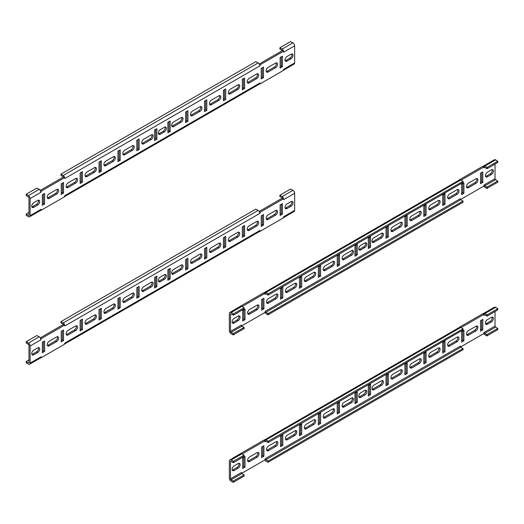 <?xml version="1.0" encoding="UTF-8"?>
<svg xmlns="http://www.w3.org/2000/svg" width="524" height="524" viewBox="0 0 524 524"><rect width="100%" height="100%" fill="white"/><g stroke="black" fill="none" stroke-linecap="round" stroke-linejoin="round"><path stroke-width="0.79" d="M354.977 402.353L356.117 401.698L356.117 392.476M368.274 394.677L369.413 394.015L369.413 384.799M342.251 406.585A2.823 1.631 120 0 0 342.971 406.323L350.379 402.046A2.823 1.631 120 0 0 352.239 397.834M323.347 417.497A2.823 1.631 120 0 0 324.068 417.235L331.482 412.958A2.823 1.631 120 0 0 333.343 408.746M304.451 428.409A2.823 1.631 120 0 0 305.171 428.147L312.579 423.87A2.823 1.631 120 0 0 314.439 419.659M285.547 439.322A2.823 1.631 120 0 0 286.268 439.06L293.682 434.782A2.823 1.631 120 0 0 295.543 430.571M266.651 450.234A2.823 1.631 120 0 0 267.371 449.972L274.779 445.688A2.823 1.631 120 0 0 276.639 441.483M247.747 461.14A2.823 1.631 120 0 0 248.468 460.884L255.882 456.601A2.823 1.631 120 0 0 257.743 452.395M372.151 389.319A2.823 1.631 120 0 0 372.872 389.057L380.28 384.78A2.823 1.631 120 0 0 382.14 380.568M391.048 378.407A2.823 1.631 120 0 0 391.769 378.151L399.183 373.867A2.823 1.631 120 0 0 401.043 369.656M409.951 367.494A2.823 1.631 120 0 0 410.672 367.239L418.08 362.955A2.823 1.631 120 0 0 419.94 358.75M428.848 356.582A2.823 1.631 120 0 0 429.569 356.327L436.983 352.043A2.823 1.631 120 0 0 438.843 347.838M447.751 345.676A2.823 1.631 120 0 0 448.472 345.414L455.88 341.137A2.823 1.631 120 0 0 457.74 336.925M466.648 334.764A2.823 1.631 120 0 0 467.369 334.502L474.783 330.225A2.823 1.631 120 0 0 476.644 326.013M337.227 412.604L338.366 411.943L338.366 402.727M318.323 423.516L319.463 422.855L319.463 413.639M299.427 434.422L300.566 433.767L300.566 424.551M280.523 445.334L281.663 444.68L281.663 435.464M261.627 456.247L262.766 455.592L262.766 446.376M242.723 467.159L243.863 466.504L243.863 457.288M386.024 384.426L387.164 383.771L387.164 374.555M404.928 373.514L406.067 372.859L406.067 363.643M423.824 362.601L424.964 361.946L424.964 352.731M442.728 351.689L443.867 351.034L443.867 341.818M461.624 340.777L462.764 340.122L462.764 330.906M480.528 329.871L481.667 329.21L481.667 319.994M232.263 470.08A2.823 1.631 120 0 0 232.983 469.818L236.979 467.519A2.823 1.631 120 0 0 238.839 463.308M358.907 396.963A2.823 1.631 120 0 0 359.628 396.707L363.623 394.402A2.823 1.631 120 0 0 365.483 390.19M485.551 323.845A2.823 1.631 120 0 0 486.272 323.59L490.268 321.284A2.823 1.631 120 0 0 492.128 317.072M233.219 481.052L244.046 474.954L241.905 473.558L231.071 479.814L233.219 481.052L233.219 482.368L231.071 481.13A2.417 1.395 60 0 1 229.361 478.17L229.361 461.055A2.417 1.395 60 0 1 229.866 459.948A2.417 1.395 60 0 1 231.071 460.065L241.905 453.81A2.417 1.395 -120 0 0 240.745 453.666L240.464 453.823M240.542 453.607L263.847 440.153L264.987 440.815L242.193 453.974M459.463 327.218L482.761 313.765L483.907 314.42L461.107 327.585M354.977 393.138L354.977 403.67L357.257 402.353L357.257 391.821L354.977 393.138M356.117 401.698L357.257 402.353M370.553 394.677L370.553 384.144L368.274 385.461L368.274 395.993L370.553 394.677L369.413 394.015M342.971 406.323L344.111 406.984L351.519 402.701L350.379 402.046M344.111 406.984A2.823 1.631 -60 0 1 342.703 407.122A2.823 1.631 -60 0 1 342.264 404.862A2.823 1.631 -60 0 1 344.111 402.373L351.519 398.096A2.823 1.631 -60 0 1 352.934 397.952A2.823 1.631 -60 0 1 353.366 400.218A2.823 1.631 -60 0 1 351.519 402.701M324.068 417.235L325.208 417.89L332.622 413.613L331.482 412.958M325.208 417.89A2.823 1.631 -60 0 1 323.799 418.034A2.823 1.631 -60 0 1 323.367 415.774A2.823 1.631 -60 0 1 325.208 413.285L332.622 409.008A2.823 1.631 -60 0 1 334.03 408.864A2.823 1.631 -60 0 1 334.463 411.13A2.823 1.631 -60 0 1 332.622 413.613M305.171 428.147L306.311 428.802L313.719 424.525L312.579 423.87M306.311 428.802A2.823 1.631 -60 0 1 304.903 428.946A2.823 1.631 -60 0 1 304.47 426.687A2.823 1.631 -60 0 1 306.311 424.198L313.719 419.921A2.823 1.631 -60 0 1 315.134 419.776A2.823 1.631 -60 0 1 315.566 422.036A2.823 1.631 -60 0 1 313.719 424.525M286.268 439.06L287.407 439.715L294.822 435.437L293.682 434.782M287.407 439.715A2.823 1.631 -60 0 1 285.999 439.859A2.823 1.631 -60 0 1 285.567 437.592A2.823 1.631 -60 0 1 287.407 435.11L294.822 430.833A2.823 1.631 -60 0 1 296.23 430.689A2.823 1.631 -60 0 1 296.663 432.948A2.823 1.631 -60 0 1 294.822 435.437M267.371 449.972L268.511 450.627L275.919 446.35L274.779 445.688M268.511 450.627A2.823 1.631 -60 0 1 267.102 450.771A2.823 1.631 -60 0 1 266.67 448.505A2.823 1.631 -60 0 1 268.511 446.022L275.919 441.739A2.823 1.631 -60 0 1 277.334 441.601A2.823 1.631 -60 0 1 277.766 443.861A2.823 1.631 -60 0 1 275.919 446.35M248.468 460.884L249.607 461.539L257.022 457.262L255.882 456.601M249.607 461.539A2.823 1.631 -60 0 1 248.199 461.683A2.823 1.631 -60 0 1 247.767 459.417A2.823 1.631 -60 0 1 249.607 456.935L257.022 452.651A2.823 1.631 -60 0 1 258.43 452.513A2.823 1.631 -60 0 1 258.863 454.773A2.823 1.631 -60 0 1 257.022 457.262M381.42 385.441A2.823 1.631 -60 0 0 383.267 382.952A2.823 1.631 -60 0 0 382.834 380.693A2.823 1.631 -60 0 0 381.42 380.83L374.012 385.107A2.823 1.631 -60 0 0 372.164 387.596A2.823 1.631 -60 0 0 372.603 389.856A2.823 1.631 -60 0 0 374.012 389.718L381.42 385.441L380.28 384.78M400.323 374.529A2.823 1.631 -60 0 0 402.163 372.04A2.823 1.631 -60 0 0 401.731 369.78A2.823 1.631 -60 0 0 400.323 369.918L392.908 374.202A2.823 1.631 -60 0 0 391.068 376.684A2.823 1.631 -60 0 0 391.5 378.944A2.823 1.631 -60 0 0 392.908 378.806L400.323 374.529L399.183 373.867M419.22 363.617A2.823 1.631 -60 0 0 421.067 361.128A2.823 1.631 -60 0 0 420.634 358.868A2.823 1.631 -60 0 0 419.22 359.006L411.812 363.289A2.823 1.631 -60 0 0 409.964 365.772A2.823 1.631 -60 0 0 410.397 368.031A2.823 1.631 -60 0 0 411.812 367.894L419.22 363.617L418.08 362.955M438.123 352.704A2.823 1.631 -60 0 0 439.964 350.215A2.823 1.631 -60 0 0 439.531 347.956A2.823 1.631 -60 0 0 438.123 348.093L430.708 352.377A2.823 1.631 -60 0 0 428.868 354.859A2.823 1.631 -60 0 0 429.3 357.126A2.823 1.631 -60 0 0 430.708 356.982L438.123 352.704L436.983 352.043M457.02 341.792A2.823 1.631 -60 0 0 458.867 339.303A2.823 1.631 -60 0 0 458.435 337.043A2.823 1.631 -60 0 0 457.02 337.187L449.612 341.465A2.823 1.631 -60 0 0 447.765 343.947A2.823 1.631 -60 0 0 448.197 346.213A2.823 1.631 -60 0 0 449.612 346.069L457.02 341.792L455.88 341.137M475.923 330.88A2.823 1.631 -60 0 0 477.764 328.391A2.823 1.631 -60 0 0 477.331 326.131A2.823 1.631 -60 0 0 475.923 326.275L468.508 330.552A2.823 1.631 -60 0 0 466.668 333.035A2.823 1.631 -60 0 0 467.1 335.301A2.823 1.631 -60 0 0 468.508 335.157L475.923 330.88L474.783 330.225M339.506 412.604L339.506 402.072L337.227 403.388L337.227 413.921L339.506 412.604L338.366 411.943M320.609 423.516L320.609 412.984L318.323 414.301L318.323 424.833L320.609 423.516L319.463 422.855M301.706 434.422L301.706 423.89L299.427 425.206L299.427 435.739L301.706 434.422L300.566 433.767M282.809 445.334L282.809 434.802L280.523 436.119L280.523 446.651L282.809 445.334L281.663 444.68M263.906 456.247L263.906 445.714L261.627 447.031L261.627 457.563L263.906 456.247L262.766 455.592M245.009 467.159L245.009 456.627L242.723 457.943L242.723 468.476L245.009 467.159L243.863 466.504M388.304 373.894L386.024 375.21L386.024 385.743L388.304 384.426L388.304 373.894M387.164 383.771L388.304 384.426M407.207 362.981L404.928 364.298L404.928 374.83L407.207 373.514L407.207 362.981M406.067 372.859L407.207 373.514M426.104 352.069L423.824 353.386L423.824 363.918L426.104 362.601L426.104 352.069M424.964 361.946L426.104 362.601M445.007 341.157L442.728 342.473L442.728 353.006L445.007 351.689L445.007 341.157M443.867 351.034L445.007 351.689M463.904 330.244L461.624 331.561L461.624 342.093L463.904 340.777L463.904 330.244M462.764 340.122L463.904 340.777M482.807 319.332L480.528 320.649L480.528 331.188L482.807 329.871L482.807 319.332M481.667 329.21L482.807 329.871M232.983 469.818L234.13 470.48A2.823 1.631 -60 0 1 232.715 470.618A2.823 1.631 -60 0 1 232.283 468.358A2.823 1.631 -60 0 1 234.13 465.869L238.119 463.57A2.823 1.631 -60 0 1 239.527 463.426A2.823 1.631 -60 0 1 239.959 465.692A2.823 1.631 -60 0 1 238.119 468.174L236.979 467.519M234.13 470.48L238.119 468.174M359.628 396.707L360.774 397.362A2.823 1.631 -60 0 1 359.359 397.5A2.823 1.631 -60 0 1 358.927 395.24A2.823 1.631 -60 0 1 360.774 392.751L364.763 390.452A2.823 1.631 -60 0 1 366.171 390.308A2.823 1.631 -60 0 1 366.604 392.574A2.823 1.631 -60 0 1 364.763 395.057L363.623 394.402M360.774 397.362L364.763 395.057M486.272 323.59L487.418 324.245A2.823 1.631 -60 0 1 486.003 324.382A2.823 1.631 -60 0 1 485.571 322.122A2.823 1.631 -60 0 1 487.418 319.64L491.407 317.334A2.823 1.631 -60 0 1 492.815 317.19A2.823 1.631 -60 0 1 493.248 319.457A2.823 1.631 -60 0 1 491.407 321.939L490.268 321.284M487.418 324.245L491.407 321.939M483.6 313.457L494.387 307.221A2.417 1.395 -120 0 1 495.599 307.339L497.741 308.734L487.182 314.832L484.766 313.594L495.599 307.339M497.741 309.894L487.182 316.149L484.766 314.911A0.806 0.465 -120 0 0 484.379 314.865L483.907 314.42L484.379 314.865L484.058 315.324L483.907 314.42L484.379 314.865L483.613 313.45L482.761 313.765M264.666 439.852L459.666 327.271A2.417 1.395 -120 0 1 460.825 327.421L462.967 328.817L268.268 441.221L265.851 439.983L460.825 327.421M462.967 329.976L268.268 442.538L265.851 441.306A0.806 0.465 -120 0 0 265.465 441.254L264.692 439.839A2.417 1.395 60 0 1 265.851 439.983M264.692 439.839L263.847 440.153M229.866 459.948L240.49 453.64M244.046 456.365L233.488 462.62L231.071 461.382A0.806 0.465 -120 0 0 230.671 461.343A0.806 0.465 -120 0 0 230.501 461.709L230.501 478.825A0.806 0.465 60 0 0 231.071 479.814M241.905 453.81L244.046 455.205L233.488 461.303L231.071 460.065M460.825 347.17L265.851 459.738L268.268 460.976L462.967 348.565L460.825 347.17A0.806 0.465 60 0 1 460.439 346.77L460.393 346.095L265.137 458.828L264.987 459.902L241.669 473.369M267.993 460.976L267.993 462.292L265.851 461.055A2.417 1.395 60 0 1 264.79 460.02M495.029 311.623L495.029 326.105L484.058 332.439L483.907 333.513L460.589 346.973M486.914 334.581L497.741 328.483L495.599 327.087L484.766 333.343L486.914 334.581L486.914 335.897L484.766 334.659A2.417 1.395 60 0 1 483.711 333.624M495.599 327.087A0.806 0.465 60 0 1 495.029 326.105M483.613 313.45A2.417 1.395 60 0 1 484.766 313.594M265.137 441.712L265.465 441.254L264.987 440.815L265.137 441.712M241.59 473.172L241.479 472.491L241.518 473.165A0.806 0.465 60 0 0 241.905 473.558M264.987 440.815L265.465 441.254L264.987 440.815M233.219 482.368L244.046 476.113M264.987 459.902L265.465 459.338A0.806 0.465 60 0 0 265.851 459.738M267.993 462.292L462.967 349.724M460.544 346.999L460.255 346.181M483.907 333.513L484.379 332.95A0.806 0.465 60 0 0 484.766 333.343M486.914 335.897L497.741 329.642M484.196 315.238L484.766 314.911M265.282 441.634L265.851 441.306M265.282 458.749L265.465 459.338M484.196 332.354L484.379 332.95M354.977 254.893L356.117 254.238L356.117 245.022M368.274 247.217L369.413 246.555L369.413 237.339M342.251 259.125A2.823 1.631 120 0 0 342.971 258.863L350.379 254.585A2.823 1.631 120 0 0 352.239 250.374M323.347 270.037A2.823 1.631 120 0 0 324.068 269.775L331.482 265.498A2.823 1.631 120 0 0 333.343 261.286M304.451 280.949A2.823 1.631 120 0 0 305.171 280.687L312.579 276.41A2.823 1.631 120 0 0 314.439 272.198M285.547 291.861A2.823 1.631 120 0 0 286.268 291.599L293.682 287.322A2.823 1.631 120 0 0 295.543 283.111M266.651 302.774A2.823 1.631 120 0 0 267.371 302.512L274.779 298.235A2.823 1.631 120 0 0 276.639 294.023M247.747 313.686A2.823 1.631 120 0 0 248.468 313.424L255.882 309.147A2.823 1.631 120 0 0 257.743 304.935M372.151 241.859A2.823 1.631 120 0 0 372.872 241.603L380.28 237.32A2.823 1.631 120 0 0 382.14 233.114M391.048 230.953A2.823 1.631 120 0 0 391.769 230.691L399.183 226.407A2.823 1.631 120 0 0 401.043 222.202M409.951 220.041A2.823 1.631 120 0 0 410.672 219.779L418.08 215.502A2.823 1.631 120 0 0 419.94 211.29M428.848 209.128A2.823 1.631 120 0 0 429.569 208.866L436.983 204.589A2.823 1.631 120 0 0 438.843 200.378M447.751 198.216A2.823 1.631 120 0 0 448.472 197.954L455.88 193.677A2.823 1.631 120 0 0 457.74 189.465M466.648 187.304A2.823 1.631 120 0 0 467.369 187.042L474.783 182.765A2.823 1.631 120 0 0 476.644 178.553M337.227 265.144L338.366 264.482L338.366 255.267M318.323 276.056L319.463 275.395L319.463 266.179M299.427 286.969L300.566 286.307L300.566 277.091M280.523 297.881L281.663 297.219L281.663 288.004M261.627 308.793L262.766 308.132L262.766 298.916M242.723 319.699L243.863 319.044L243.863 309.828M386.024 236.966L387.164 236.311L387.164 227.095M404.928 226.054L406.067 225.399L406.067 216.183M423.824 215.148L424.964 214.486L424.964 205.27M442.728 204.236L443.867 203.574L443.867 194.358M461.624 193.323L462.764 192.662L462.764 183.446M480.528 182.411L481.667 181.749L481.667 172.534M232.263 322.62A2.823 1.631 120 0 0 232.983 322.365L236.979 320.059A2.823 1.631 120 0 0 238.839 315.848M358.907 249.503A2.823 1.631 120 0 0 359.628 249.247L363.623 246.942A2.823 1.631 120 0 0 365.483 242.73M485.551 176.392A2.823 1.631 120 0 0 486.272 176.129L490.268 173.824A2.823 1.631 120 0 0 492.128 169.612M233.219 333.591L244.046 327.493L241.905 326.098L231.071 332.354L233.219 333.591L233.219 334.908L231.071 333.67A2.417 1.395 60 0 1 229.361 330.709L229.361 313.594A2.417 1.395 60 0 1 229.866 312.487A2.417 1.395 60 0 1 231.071 312.605L241.905 306.35A2.417 1.395 -120 0 0 240.745 306.206L240.464 306.37M240.542 306.147L263.847 292.7L264.987 293.355L242.193 306.514M459.463 179.758L482.761 166.305L483.907 166.966L461.107 180.125M354.977 245.677L354.977 256.21L357.257 254.893L357.257 244.361L354.977 245.677M356.117 254.238L357.257 254.893M370.553 247.217L370.553 236.684L368.274 238.001L368.274 248.533L370.553 247.217L369.413 246.555M342.971 258.863L344.111 259.524L351.519 255.24L350.379 254.585M344.111 259.524A2.823 1.631 -60 0 1 342.703 259.662A2.823 1.631 -60 0 1 342.264 257.402A2.823 1.631 -60 0 1 344.111 254.913L351.519 250.636A2.823 1.631 -60 0 1 352.934 250.498A2.823 1.631 -60 0 1 353.366 252.758A2.823 1.631 -60 0 1 351.519 255.24M324.068 269.775L325.208 270.436L332.622 266.153L331.482 265.498M325.208 270.436A2.823 1.631 -60 0 1 323.799 270.574A2.823 1.631 -60 0 1 323.367 268.314A2.823 1.631 -60 0 1 325.208 265.825L332.622 261.548A2.823 1.631 -60 0 1 334.03 261.411A2.823 1.631 -60 0 1 334.463 263.67A2.823 1.631 -60 0 1 332.622 266.153M305.171 280.687L306.311 281.349L313.719 277.065L312.579 276.41M306.311 281.349A2.823 1.631 -60 0 1 304.903 281.486A2.823 1.631 -60 0 1 304.47 279.227A2.823 1.631 -60 0 1 306.311 276.738L313.719 272.46A2.823 1.631 -60 0 1 315.134 272.316A2.823 1.631 -60 0 1 315.566 274.583A2.823 1.631 -60 0 1 313.719 277.065M286.268 291.599L287.407 292.261L294.822 287.977L293.682 287.322M287.407 292.261A2.823 1.631 -60 0 1 285.999 292.399A2.823 1.631 -60 0 1 285.567 290.139A2.823 1.631 -60 0 1 287.407 287.65L294.822 283.373A2.823 1.631 -60 0 1 296.23 283.229A2.823 1.631 -60 0 1 296.663 285.495A2.823 1.631 -60 0 1 294.822 287.977M267.371 302.512L268.511 303.167L275.919 298.89L274.779 298.235M268.511 303.167A2.823 1.631 -60 0 1 267.102 303.311A2.823 1.631 -60 0 1 266.67 301.051A2.823 1.631 -60 0 1 268.511 298.562L275.919 294.285A2.823 1.631 -60 0 1 277.334 294.141A2.823 1.631 -60 0 1 277.766 296.407A2.823 1.631 -60 0 1 275.919 298.89M248.468 313.424L249.607 314.079L257.022 309.802L255.882 309.147M249.607 314.079A2.823 1.631 -60 0 1 248.199 314.223A2.823 1.631 -60 0 1 247.767 311.957A2.823 1.631 -60 0 1 249.607 309.474L257.022 305.197A2.823 1.631 -60 0 1 258.43 305.053A2.823 1.631 -60 0 1 258.863 307.313A2.823 1.631 -60 0 1 257.022 309.802M381.42 237.981A2.823 1.631 -60 0 0 383.267 235.492A2.823 1.631 -60 0 0 382.834 233.232A2.823 1.631 -60 0 0 381.42 233.37L374.012 237.654A2.823 1.631 -60 0 0 372.164 240.136A2.823 1.631 -60 0 0 372.603 242.402A2.823 1.631 -60 0 0 374.012 242.258L381.42 237.981L380.28 237.32M400.323 227.069A2.823 1.631 -60 0 0 402.163 224.58A2.823 1.631 -60 0 0 401.731 222.32A2.823 1.631 -60 0 0 400.323 222.458L392.908 226.741A2.823 1.631 -60 0 0 391.068 229.224A2.823 1.631 -60 0 0 391.5 231.49A2.823 1.631 -60 0 0 392.908 231.346L400.323 227.069L399.183 226.407M419.22 216.157A2.823 1.631 -60 0 0 421.067 213.668A2.823 1.631 -60 0 0 420.634 211.408A2.823 1.631 -60 0 0 419.22 211.552L411.812 215.829A2.823 1.631 -60 0 0 409.964 218.312A2.823 1.631 -60 0 0 410.397 220.578A2.823 1.631 -60 0 0 411.812 220.434L419.22 216.157L418.08 215.502M438.123 205.244A2.823 1.631 -60 0 0 439.964 202.762A2.823 1.631 -60 0 0 439.531 200.496A2.823 1.631 -60 0 0 438.123 200.64L430.708 204.917A2.823 1.631 -60 0 0 428.868 207.406A2.823 1.631 -60 0 0 429.3 209.666A2.823 1.631 -60 0 0 430.708 209.521L438.123 205.244L436.983 204.589M457.02 194.332A2.823 1.631 -60 0 0 458.867 191.85A2.823 1.631 -60 0 0 458.435 189.583A2.823 1.631 -60 0 0 457.02 189.727L449.612 194.004A2.823 1.631 -60 0 0 447.765 196.493A2.823 1.631 -60 0 0 448.197 198.753A2.823 1.631 -60 0 0 449.612 198.609L457.02 194.332L455.88 193.677M475.923 183.42A2.823 1.631 -60 0 0 477.764 180.937A2.823 1.631 -60 0 0 477.331 178.671A2.823 1.631 -60 0 0 475.923 178.815L468.508 183.092A2.823 1.631 -60 0 0 466.668 185.581A2.823 1.631 -60 0 0 467.1 187.841A2.823 1.631 -60 0 0 468.508 187.703L475.923 183.42L474.783 182.765M339.506 265.144L339.506 254.612L337.227 255.928L337.227 266.461L339.506 265.144L338.366 264.482M320.609 276.056L320.609 265.524L318.323 266.84L318.323 277.373L320.609 276.056L319.463 275.395M301.706 286.969L301.706 276.436L299.427 277.753L299.427 288.285L301.706 286.969L300.566 286.307M282.809 297.881L282.809 287.349L280.523 288.665L280.523 299.197L282.809 297.881L281.663 297.219M263.906 308.793L263.906 298.254L261.627 299.571L261.627 310.11L263.906 308.793L262.766 308.132M245.009 319.699L245.009 309.167L242.723 310.483L242.723 321.016L245.009 319.699L243.863 319.044M388.304 226.434L386.024 227.75L386.024 238.282L388.304 236.966L388.304 226.434M387.164 236.311L388.304 236.966M407.207 215.521L404.928 216.838L404.928 227.37L407.207 226.054L407.207 215.521M406.067 225.399L407.207 226.054M426.104 204.609L423.824 205.925L423.824 216.464L426.104 215.148L426.104 204.609M424.964 214.486L426.104 215.148M445.007 193.703L442.728 195.02L442.728 205.552L445.007 204.236L445.007 193.703M443.867 203.574L445.007 204.236M463.904 182.791L461.624 184.107L461.624 194.64L463.904 193.323L463.904 182.791M462.764 192.662L463.904 193.323M482.807 171.879L480.528 173.195L480.528 183.728L482.807 182.411L482.807 171.879M481.667 181.749L482.807 182.411M232.983 322.365L234.13 323.02A2.823 1.631 -60 0 1 232.715 323.164A2.823 1.631 -60 0 1 232.283 320.898A2.823 1.631 -60 0 1 234.13 318.415L238.119 316.11A2.823 1.631 -60 0 1 239.527 315.972A2.823 1.631 -60 0 1 239.959 318.232A2.823 1.631 -60 0 1 238.119 320.714L236.979 320.059M234.13 323.02L238.119 320.714M359.628 249.247L360.774 249.902A2.823 1.631 -60 0 1 359.359 250.046A2.823 1.631 -60 0 1 358.927 247.78A2.823 1.631 -60 0 1 360.774 245.298L364.763 242.992A2.823 1.631 -60 0 1 366.171 242.854A2.823 1.631 -60 0 1 366.604 245.114A2.823 1.631 -60 0 1 364.763 247.597L363.623 246.942M360.774 249.902L364.763 247.597M486.272 176.129L487.418 176.784A2.823 1.631 -60 0 1 486.003 176.929A2.823 1.631 -60 0 1 485.571 174.662A2.823 1.631 -60 0 1 487.418 172.18L491.407 169.874A2.823 1.631 -60 0 1 492.815 169.737A2.823 1.631 -60 0 1 493.248 171.996A2.823 1.631 -60 0 1 491.407 174.479L490.268 173.824M487.418 176.784L491.407 174.479M497.741 162.433L487.182 168.689L484.766 167.451A0.806 0.465 -120 0 0 484.379 167.405L483.907 166.966L484.379 167.405L484.058 167.863L483.907 166.966L484.379 167.405L483.613 165.99A2.417 1.395 60 0 1 484.766 166.134L495.599 159.886A2.417 1.395 -120 0 0 494.387 159.761L483.6 165.99M483.613 165.99L482.761 166.305M264.666 292.392L459.666 179.811A2.417 1.395 -120 0 1 460.825 179.961L462.967 181.356L268.268 293.767L265.851 292.53L460.825 179.961M462.967 182.516L268.268 295.084L265.851 293.846A0.806 0.465 -120 0 0 265.465 293.794L264.692 292.379A2.417 1.395 60 0 1 265.851 292.53M264.692 292.379L263.847 292.7M229.866 312.487L240.49 306.18M244.046 308.905L233.488 315.16L231.071 313.922A0.806 0.465 -120 0 0 230.671 313.883A0.806 0.465 -120 0 0 230.501 314.249L230.501 331.365A0.806 0.465 60 0 0 231.071 332.354M241.905 306.35L244.046 307.745L233.488 313.843L231.071 312.605M460.825 199.709L265.851 312.278L268.268 313.516L462.967 201.105L460.825 199.709A0.806 0.465 60 0 1 460.439 199.31L460.255 198.72L265.282 311.289L264.987 312.448L241.669 325.908M267.993 313.516L267.993 314.832L265.851 313.594A2.417 1.395 60 0 1 264.79 312.559M495.029 164.163L495.029 178.645L484.058 184.979L483.907 186.053L460.589 199.513M486.914 187.12L497.741 181.029L495.599 179.634L484.766 185.882L486.914 187.12L486.914 188.437L484.766 187.199A2.417 1.395 60 0 1 483.711 186.164M495.599 159.886L497.741 161.281L487.182 167.372L484.766 166.134M495.599 179.634A0.806 0.465 60 0 1 495.029 178.645M265.137 294.259L265.465 293.794L264.987 293.355L265.137 294.259M241.59 325.712L241.479 325.031L241.518 325.705A0.806 0.465 60 0 0 241.905 326.098M264.987 293.355L265.465 293.794L264.987 293.355M233.219 334.908L244.046 328.653M264.987 312.448L265.465 311.878A0.806 0.465 60 0 0 265.851 312.278M267.993 314.832L462.967 202.264M460.544 199.539L460.255 198.72M483.907 186.053L484.379 185.489A0.806 0.465 60 0 0 484.766 185.882M486.914 188.437L497.741 182.188M484.196 167.785L484.766 167.451M265.282 294.174L265.851 293.846M265.282 311.289L265.465 311.878M484.196 184.9L484.379 185.489M167.883 269.762L170.162 268.445L170.162 278.978L167.883 280.294L167.883 269.762M156.866 276.128L156.866 286.661L154.587 287.977L154.587 277.445L156.866 276.128M181.029 265.137A2.823 1.631 -60 0 1 182.444 264.993A2.823 1.631 -60 0 1 182.876 267.26A2.823 1.631 -60 0 1 181.029 269.742L173.621 274.026A2.823 1.631 -60 0 1 172.206 274.163A2.823 1.631 -60 0 1 171.774 271.904A2.823 1.631 -60 0 1 173.621 269.415L181.029 265.137M199.932 254.225A2.823 1.631 -60 0 1 201.34 254.081A2.823 1.631 -60 0 1 201.773 256.347A2.823 1.631 -60 0 1 199.932 258.83L192.518 263.113A2.823 1.631 -60 0 1 191.109 263.251A2.823 1.631 -60 0 1 190.677 260.991A2.823 1.631 -60 0 1 192.518 258.502L199.932 254.225M218.829 243.313A2.823 1.631 -60 0 1 220.244 243.175A2.823 1.631 -60 0 1 220.676 245.435A2.823 1.631 -60 0 1 218.829 247.918L211.421 252.201A2.823 1.631 -60 0 1 210.006 252.339A2.823 1.631 -60 0 1 209.574 250.079A2.823 1.631 -60 0 1 211.421 247.59L218.829 243.313M237.732 232.401A2.823 1.631 -60 0 1 239.141 232.263A2.823 1.631 -60 0 1 239.573 234.523A2.823 1.631 -60 0 1 237.732 237.012L230.318 241.289A2.823 1.631 -60 0 1 228.909 241.426A2.823 1.631 -60 0 1 228.477 239.167A2.823 1.631 -60 0 1 230.318 236.678L237.732 232.401M256.629 221.488A2.823 1.631 -60 0 1 258.044 221.351A2.823 1.631 -60 0 1 258.476 223.61A2.823 1.631 -60 0 1 256.629 226.099L249.221 230.377A2.823 1.631 -60 0 1 247.806 230.514A2.823 1.631 -60 0 1 247.374 228.254A2.823 1.631 -60 0 1 249.221 225.765L256.629 221.488M275.532 210.576A2.823 1.631 -60 0 1 276.941 210.438A2.823 1.631 -60 0 1 277.373 212.698A2.823 1.631 -60 0 1 275.532 215.187L268.118 219.464A2.823 1.631 -60 0 1 266.709 219.602A2.823 1.631 -60 0 1 266.277 217.342A2.823 1.631 -60 0 1 268.118 214.853L275.532 210.576M143.72 291.285A2.823 1.631 -60 0 1 142.305 291.423A2.823 1.631 -60 0 1 141.873 289.163A2.823 1.631 -60 0 1 143.72 286.68L151.128 282.397A2.823 1.631 -60 0 1 152.543 282.259A2.823 1.631 -60 0 1 152.975 284.519A2.823 1.631 -60 0 1 151.128 287.008L143.72 291.285L142.58 290.63A2.823 1.631 120 0 1 141.86 290.886M124.817 302.197A2.823 1.631 -60 0 1 123.409 302.335A2.823 1.631 -60 0 1 122.976 300.075A2.823 1.631 -60 0 1 124.817 297.593L132.231 293.309A2.823 1.631 -60 0 1 133.64 293.171A2.823 1.631 -60 0 1 134.072 295.431A2.823 1.631 -60 0 1 132.231 297.92L124.817 302.197L123.677 301.542A2.823 1.631 120 0 1 122.957 301.798M105.92 313.11A2.823 1.631 -60 0 1 104.505 313.247A2.823 1.631 -60 0 1 104.073 310.987A2.823 1.631 -60 0 1 105.92 308.498L113.328 304.221A2.823 1.631 -60 0 1 114.743 304.084A2.823 1.631 -60 0 1 115.175 306.344A2.823 1.631 -60 0 1 113.328 308.833L105.92 313.11L104.78 312.448A2.823 1.631 120 0 1 104.06 312.71M87.017 324.022A2.823 1.631 -60 0 1 85.608 324.159A2.823 1.631 -60 0 1 85.176 321.9A2.823 1.631 -60 0 1 87.017 319.411L94.431 315.134A2.823 1.631 -60 0 1 95.84 314.996A2.823 1.631 -60 0 1 96.272 317.256A2.823 1.631 -60 0 1 94.431 319.745L87.017 324.022L85.877 323.36A2.823 1.631 120 0 1 85.157 323.622M68.12 334.934A2.823 1.631 -60 0 1 66.705 335.072A2.823 1.631 -60 0 1 66.273 332.812A2.823 1.631 -60 0 1 68.12 330.323L75.528 326.046A2.823 1.631 -60 0 1 76.943 325.908A2.823 1.631 -60 0 1 77.375 328.168A2.823 1.631 -60 0 1 75.528 330.657L68.12 334.934L66.98 334.273A2.823 1.631 120 0 1 66.26 334.535M49.217 345.847A2.823 1.631 -60 0 1 47.808 345.984A2.823 1.631 -60 0 1 47.376 343.724A2.823 1.631 -60 0 1 49.217 341.235L56.631 336.958A2.823 1.631 -60 0 1 58.04 336.821A2.823 1.631 -60 0 1 58.472 339.08A2.823 1.631 -60 0 1 56.631 341.563L49.217 345.847L48.077 345.185A2.823 1.631 120 0 1 47.356 345.447M187.913 258.201L187.913 268.733L185.634 270.05L185.634 259.518L187.913 258.201M206.816 247.289L206.816 257.821L204.537 259.138L204.537 248.605L206.816 247.289M225.713 236.376L225.713 246.909L223.434 248.225L223.434 237.693L225.713 236.376M244.616 225.464L244.616 235.997L242.337 237.313L242.337 226.781L244.616 225.464M263.513 214.552L263.513 225.084L261.234 226.401L261.234 215.868L263.513 214.552M282.416 203.639L282.416 214.172L280.137 215.488L280.137 204.956L282.416 203.639M136.836 298.221L136.836 287.689L139.115 286.373L139.115 296.905L136.836 298.221M117.933 309.134L117.933 298.601L120.212 297.285L120.212 307.817L117.933 309.134M99.036 320.046L99.036 309.514L101.315 308.197L101.315 318.73L99.036 320.046M80.133 330.958L80.133 320.426L82.412 319.109L82.412 329.642L80.133 330.958M61.236 341.871L61.236 331.338L63.515 330.022L63.515 340.554L61.236 341.871M42.333 352.783L42.333 342.251L44.612 340.934L44.612 351.466L42.333 352.783M287.021 203.941L291.017 201.635A2.823 1.631 -60 0 1 292.425 201.498A2.823 1.631 -60 0 1 292.857 203.757A2.823 1.631 -60 0 1 291.017 206.246L287.021 208.552A2.823 1.631 -60 0 1 285.613 208.69A2.823 1.631 -60 0 1 285.18 206.43A2.823 1.631 -60 0 1 287.021 203.941M160.377 277.058L164.372 274.753A2.823 1.631 -60 0 1 165.78 274.615A2.823 1.631 -60 0 1 166.213 276.875A2.823 1.631 -60 0 1 164.372 279.364L160.377 281.67A2.823 1.631 -60 0 1 158.969 281.807A2.823 1.631 -60 0 1 158.536 279.547A2.823 1.631 -60 0 1 160.377 277.058M33.733 350.176L37.728 347.871A2.823 1.631 -60 0 1 39.136 347.733A2.823 1.631 -60 0 1 39.569 349.993A2.823 1.631 -60 0 1 37.728 352.482L33.733 354.787A2.823 1.631 -60 0 1 32.324 354.925A2.823 1.631 -60 0 1 31.892 352.665A2.823 1.631 -60 0 1 33.733 350.176M41.239 338.602L40.944 339.762L40.387 337.987L41.239 338.602L64.596 325.116L64.884 325.935L64.334 324.166L64.596 325.116L63.456 324.461L40.289 337.836M40.387 337.987A2.417 1.395 -120 0 0 39.235 336.801L28.401 343.05A2.417 1.395 60 0 1 30.11 346.017L30.11 363.132A2.417 1.395 60 0 1 29.613 364.239A2.417 1.395 60 0 1 28.401 364.115L26.259 362.883L26.259 361.567L28.401 362.798A0.806 0.465 -120 0 0 28.8 362.844A0.806 0.465 -120 0 0 28.971 362.47L28.971 345.355A0.806 0.465 60 0 0 28.401 344.366L26.259 342.971M30.11 363.132L41.082 356.792L41.239 357.696L64.596 344.209L64.884 343.05L64.334 344.189M64.884 343.05L260.002 230.403L260.153 231.3L283.51 217.82L283.805 216.661L283.255 217.794M283.582 217.611L294.134 211.513A2.417 1.395 -120 0 0 294.639 210.406L294.639 193.291A2.417 1.395 -120 0 0 292.929 190.33L282.095 196.585A2.417 1.395 60 0 1 283.255 197.771L283.51 198.727L260.153 212.213L260.002 213.288L259.308 211.598A2.417 1.395 -120 0 0 258.149 210.406L63.175 322.974A2.417 1.395 60 0 1 64.334 324.166L64.596 325.116M294.639 193.291L283.661 199.624L283.51 198.727L282.371 198.065L259.21 211.441M169.023 269.107L169.023 278.323L170.162 278.978M169.023 278.323L167.883 278.978M156.866 286.661L155.726 285.999L154.587 286.661M155.726 276.783L155.726 285.999M181.029 269.742L179.889 269.087L172.481 273.364L173.621 274.026M179.889 269.087A2.823 1.631 120 0 0 181.749 264.875M171.761 273.626A2.823 1.631 120 0 0 172.481 273.364M199.932 258.83L198.793 258.175L191.378 262.452L192.518 263.113M198.793 258.175A2.823 1.631 120 0 0 200.653 253.963M190.657 262.714A2.823 1.631 120 0 0 191.378 262.452M218.829 247.918L217.689 247.263L210.281 251.54L211.421 252.201M217.689 247.263A2.823 1.631 120 0 0 219.549 243.051M209.561 251.802A2.823 1.631 120 0 0 210.281 251.54M237.732 237.012L236.593 236.35L229.178 240.627L230.318 241.289M236.593 236.35A2.823 1.631 120 0 0 238.453 232.139M228.457 240.889A2.823 1.631 120 0 0 229.178 240.627M256.629 226.099L255.489 225.438L248.081 229.715L249.221 230.377M255.489 225.438A2.823 1.631 120 0 0 257.349 221.226M247.361 229.977A2.823 1.631 120 0 0 248.081 229.715M275.532 215.187L274.393 214.526L266.978 218.803L268.118 219.464M274.393 214.526A2.823 1.631 120 0 0 276.253 210.314M266.257 219.065A2.823 1.631 120 0 0 266.978 218.803M151.128 287.008L149.988 286.346L142.58 290.63M149.988 286.346A2.823 1.631 120 0 0 151.849 282.141M132.231 297.92L131.092 297.259L123.677 301.542M131.092 297.259A2.823 1.631 120 0 0 132.952 293.047M113.328 308.833L112.188 308.171L104.78 312.448M112.188 308.171A2.823 1.631 120 0 0 114.049 303.959M94.431 319.745L93.292 319.083L85.877 323.36M93.292 319.083A2.823 1.631 120 0 0 95.152 314.872M75.528 330.657L74.388 329.996L66.98 334.273M74.388 329.996A2.823 1.631 120 0 0 76.249 325.784M56.631 341.563L55.492 340.908L48.077 345.185M55.492 340.908A2.823 1.631 120 0 0 57.352 336.696M187.913 268.733L186.773 268.072L185.634 268.733M186.773 258.856L186.773 268.072M206.816 257.821L205.677 257.16L204.537 257.821M205.677 247.944L205.677 257.16M225.713 246.909L224.573 246.247L223.434 246.909M224.573 237.031L224.573 246.247M244.616 235.997L243.477 235.335L242.337 235.997M243.477 226.119L243.477 235.335M263.513 225.084L262.373 224.429L261.234 225.084M262.373 215.207L262.373 224.429M282.416 214.172L281.277 213.517L280.137 214.172M281.277 204.301L281.277 213.517M139.115 296.905L137.976 296.25L136.836 296.905M137.976 287.034L137.976 296.25M120.212 307.817L119.072 307.162L117.933 307.817M119.072 297.946L119.072 307.162M101.315 318.73L100.176 318.075L99.036 318.73M100.176 308.852L100.176 318.075M82.412 329.642L81.272 328.98L80.133 329.642M81.272 319.764L81.272 328.98M63.515 340.554L62.376 339.893L61.236 340.554M62.376 330.677L62.376 339.893M44.612 351.466L43.472 350.805L42.333 351.466M43.472 341.589L43.472 350.805M291.017 206.246L289.87 205.585A2.823 1.631 120 0 0 291.737 201.38M285.161 208.152A2.823 1.631 120 0 0 285.881 207.89L287.021 208.552M289.87 205.585L285.881 207.89M164.372 279.364L163.226 278.702A2.823 1.631 120 0 0 165.093 274.497M158.517 281.27A2.823 1.631 120 0 0 159.237 281.008L160.377 281.67M163.226 278.702L159.237 281.008M37.728 352.482L36.582 351.82A2.823 1.631 120 0 0 38.449 347.609M31.872 354.388A2.823 1.631 120 0 0 32.593 354.126L33.733 354.787M36.582 351.82L32.593 354.126M259.308 211.598L260.153 212.213M283.805 199.546L283.51 198.727M282.095 196.585L279.954 195.19L290.512 189.092L292.929 190.33M259.858 230.488L259.308 231.621L260.153 231.3M64.662 343.999L259.308 231.621M40.944 356.877L40.387 358.01L41.239 357.696M29.613 364.239L40.387 358.01M28.401 343.05L26.259 341.655L36.818 335.563L39.235 336.801M63.692 324.598L64.334 324.166M63.175 322.974L61.033 321.579L255.732 209.168L258.149 210.406M63.411 324.487A0.806 0.465 60 0 0 63.175 324.291L61.033 322.895M282.613 198.21L283.255 197.771M282.331 198.092A0.806 0.465 60 0 0 282.095 197.902L279.954 196.507M28.971 359.837L26.259 361.567M167.883 122.302L170.162 120.985L170.162 131.524L167.883 132.841L167.883 122.302M156.866 128.668L156.866 139.201L154.587 140.517L154.587 129.985L156.866 128.668M181.029 117.677A2.823 1.631 -60 0 1 182.444 117.54A2.823 1.631 -60 0 1 182.876 119.8A2.823 1.631 -60 0 1 181.029 122.282L173.621 126.566A2.823 1.631 -60 0 1 172.206 126.703A2.823 1.631 -60 0 1 171.774 124.443A2.823 1.631 -60 0 1 173.621 121.954L181.029 117.677M199.932 106.765A2.823 1.631 -60 0 1 201.34 106.627A2.823 1.631 -60 0 1 201.773 108.887A2.823 1.631 -60 0 1 199.932 111.376L192.518 115.653A2.823 1.631 -60 0 1 191.109 115.791A2.823 1.631 -60 0 1 190.677 113.531A2.823 1.631 -60 0 1 192.518 111.042L199.932 106.765M218.829 95.853A2.823 1.631 -60 0 1 220.244 95.715A2.823 1.631 -60 0 1 220.676 97.975A2.823 1.631 -60 0 1 218.829 100.464L211.421 104.741A2.823 1.631 -60 0 1 210.006 104.879A2.823 1.631 -60 0 1 209.574 102.619A2.823 1.631 -60 0 1 211.421 100.13L218.829 95.853M237.732 84.94A2.823 1.631 -60 0 1 239.141 84.803A2.823 1.631 -60 0 1 239.573 87.063A2.823 1.631 -60 0 1 237.732 89.552L230.318 93.829A2.823 1.631 -60 0 1 228.909 93.966A2.823 1.631 -60 0 1 228.477 91.707A2.823 1.631 -60 0 1 230.318 89.218L237.732 84.94M256.629 74.028A2.823 1.631 -60 0 1 258.044 73.891A2.823 1.631 -60 0 1 258.476 76.15A2.823 1.631 -60 0 1 256.629 78.639L249.221 82.916A2.823 1.631 -60 0 1 247.806 83.054A2.823 1.631 -60 0 1 247.374 80.794A2.823 1.631 -60 0 1 249.221 78.312L256.629 74.028M275.532 63.116A2.823 1.631 -60 0 1 276.941 62.978A2.823 1.631 -60 0 1 277.373 65.238A2.823 1.631 -60 0 1 275.532 67.727L268.118 72.004A2.823 1.631 -60 0 1 266.709 72.142A2.823 1.631 -60 0 1 266.277 69.882A2.823 1.631 -60 0 1 268.118 67.4L275.532 63.116M143.72 143.825A2.823 1.631 -60 0 1 142.305 143.969A2.823 1.631 -60 0 1 141.873 141.703A2.823 1.631 -60 0 1 143.72 139.22L151.128 134.943A2.823 1.631 -60 0 1 152.543 134.799A2.823 1.631 -60 0 1 152.975 137.059A2.823 1.631 -60 0 1 151.128 139.548L143.72 143.825L142.58 143.17A2.823 1.631 120 0 1 141.86 143.432M124.817 154.737A2.823 1.631 -60 0 1 123.409 154.881A2.823 1.631 -60 0 1 122.976 152.615A2.823 1.631 -60 0 1 124.817 150.133L132.231 145.849A2.823 1.631 -60 0 1 133.64 145.711A2.823 1.631 -60 0 1 134.072 147.971A2.823 1.631 -60 0 1 132.231 150.46L124.817 154.737L123.677 154.082A2.823 1.631 120 0 1 122.957 154.344M105.92 165.65A2.823 1.631 -60 0 1 104.505 165.787A2.823 1.631 -60 0 1 104.073 163.527A2.823 1.631 -60 0 1 105.92 161.045L113.328 156.761A2.823 1.631 -60 0 1 114.743 156.624A2.823 1.631 -60 0 1 115.175 158.883A2.823 1.631 -60 0 1 113.328 161.372L105.92 165.65L104.78 164.995A2.823 1.631 120 0 1 104.06 165.25M87.017 176.562A2.823 1.631 -60 0 1 85.608 176.699A2.823 1.631 -60 0 1 85.176 174.44A2.823 1.631 -60 0 1 87.017 171.957L94.431 167.673A2.823 1.631 -60 0 1 95.84 167.536A2.823 1.631 -60 0 1 96.272 169.796A2.823 1.631 -60 0 1 94.431 172.285L87.017 176.562L85.877 175.907A2.823 1.631 120 0 1 85.157 176.162M68.12 187.474A2.823 1.631 -60 0 1 66.705 187.612A2.823 1.631 -60 0 1 66.273 185.352A2.823 1.631 -60 0 1 68.12 182.863L75.528 178.586A2.823 1.631 -60 0 1 76.943 178.448A2.823 1.631 -60 0 1 77.375 180.708A2.823 1.631 -60 0 1 75.528 183.197L68.12 187.474L66.98 186.813A2.823 1.631 120 0 1 66.26 187.075M49.217 198.386A2.823 1.631 -60 0 1 47.808 198.524A2.823 1.631 -60 0 1 47.376 196.264A2.823 1.631 -60 0 1 49.217 193.775L56.631 189.498A2.823 1.631 -60 0 1 58.04 189.361A2.823 1.631 -60 0 1 58.472 191.62A2.823 1.631 -60 0 1 56.631 194.109L49.217 198.386L48.077 197.725A2.823 1.631 120 0 1 47.356 197.987M187.913 110.741L187.913 121.273L185.634 122.59L185.634 112.057L187.913 110.741M206.816 99.829L206.816 110.361L204.537 111.678L204.537 101.145L206.816 99.829M225.713 88.916L225.713 99.449L223.434 100.765L223.434 90.233L225.713 88.916M244.616 78.004L244.616 88.536L242.337 89.853L242.337 79.32L244.616 78.004M263.513 67.092L263.513 77.624L261.234 78.941L261.234 68.408L263.513 67.092M282.416 56.179L282.416 66.712L280.137 68.028L280.137 57.496L282.416 56.179M136.836 150.761L136.836 140.229L139.115 138.912L139.115 149.445L136.836 150.761M117.933 161.674L117.933 151.141L120.212 149.825L120.212 160.357L117.933 161.674M99.036 172.586L99.036 162.054L101.315 160.737L101.315 171.269L99.036 172.586M80.133 183.498L80.133 172.966L82.412 171.649L82.412 182.182L80.133 183.498M61.236 194.411L61.236 183.878L63.515 182.562L63.515 193.094L61.236 194.411M42.333 205.323L42.333 194.79L44.612 193.474L44.612 204.006L42.333 205.323M287.021 56.481L291.017 54.182A2.823 1.631 -60 0 1 292.425 54.038A2.823 1.631 -60 0 1 292.857 56.297A2.823 1.631 -60 0 1 291.017 58.786L287.021 61.092A2.823 1.631 -60 0 1 285.613 61.229A2.823 1.631 -60 0 1 285.18 58.97A2.823 1.631 -60 0 1 287.021 56.481M160.377 129.598L164.372 127.293A2.823 1.631 -60 0 1 165.78 127.155A2.823 1.631 -60 0 1 166.213 129.415A2.823 1.631 -60 0 1 164.372 131.904L160.377 134.21A2.823 1.631 -60 0 1 158.969 134.347A2.823 1.631 -60 0 1 158.536 132.087A2.823 1.631 -60 0 1 160.377 129.598M33.733 202.716L37.728 200.41A2.823 1.631 -60 0 1 39.136 200.273A2.823 1.631 -60 0 1 39.569 202.533A2.823 1.631 -60 0 1 37.728 205.022L33.733 207.327A2.823 1.631 -60 0 1 32.324 207.465A2.823 1.631 -60 0 1 31.892 205.205A2.823 1.631 -60 0 1 33.733 202.716M41.239 191.142L40.944 192.301L40.387 190.526L41.239 191.142L64.596 177.662L64.884 178.481L64.334 176.706L64.596 177.662L63.456 177.001L40.289 190.376M40.387 190.526A2.417 1.395 -120 0 0 39.235 189.341L28.401 195.596A2.417 1.395 60 0 1 30.11 198.557L30.11 215.672A2.417 1.395 60 0 1 29.613 216.779A2.417 1.395 60 0 1 28.401 216.661L26.259 215.423L26.259 214.106L28.401 215.344A0.806 0.465 -120 0 0 28.8 215.384A0.806 0.465 -120 0 0 28.971 215.01L28.971 197.895A0.806 0.465 60 0 0 28.401 196.913L26.259 195.518M30.11 215.672L41.082 209.338L41.239 210.235L64.596 196.749L64.884 195.596L64.334 196.729M64.884 195.596L260.002 82.943L260.153 83.847L283.51 70.36L283.805 69.201L283.255 70.334M283.582 70.15L294.134 64.052A2.417 1.395 -120 0 0 294.639 62.945L294.639 45.83A2.417 1.395 -120 0 0 292.929 42.87L282.095 49.125A2.417 1.395 60 0 1 283.255 50.311L283.51 51.267L260.153 64.753L259.858 65.913L259.308 64.138A2.417 1.395 -120 0 0 258.149 62.945L63.175 175.514A2.417 1.395 60 0 1 64.334 176.706L64.596 177.662M294.639 45.83L283.661 52.171L283.51 51.267L282.371 50.612L259.21 63.98M169.023 121.647L169.023 130.862L170.162 131.524M169.023 130.862L167.883 131.524M156.866 139.201L155.726 138.539L154.587 139.201M155.726 129.323L155.726 138.539M181.029 122.282L179.889 121.627L172.481 125.904L173.621 126.566M179.889 121.627A2.823 1.631 120 0 0 181.749 117.415M171.761 126.166A2.823 1.631 120 0 0 172.481 125.904M199.932 111.376L198.793 110.715L191.378 114.992L192.518 115.653M198.793 110.715A2.823 1.631 120 0 0 200.653 106.503M190.657 115.254A2.823 1.631 120 0 0 191.378 114.992M218.829 100.464L217.689 99.802L210.281 104.08L211.421 104.741M217.689 99.802A2.823 1.631 120 0 0 219.549 95.591M209.561 104.342A2.823 1.631 120 0 0 210.281 104.08M237.732 89.552L236.593 88.89L229.178 93.167L230.318 93.829M236.593 88.89A2.823 1.631 120 0 0 238.453 84.678M228.457 93.429A2.823 1.631 120 0 0 229.178 93.167M256.629 78.639L255.489 77.978L248.081 82.261L249.221 82.916M255.489 77.978A2.823 1.631 120 0 0 257.349 73.766M247.361 82.517A2.823 1.631 120 0 0 248.081 82.261M275.532 67.727L274.393 67.065L266.978 71.349L268.118 72.004M274.393 67.065A2.823 1.631 120 0 0 276.253 62.86M266.257 71.605A2.823 1.631 120 0 0 266.978 71.349M151.128 139.548L149.988 138.893L142.58 143.17M149.988 138.893A2.823 1.631 120 0 0 151.849 134.681M132.231 150.46L131.092 149.798L123.677 154.082M131.092 149.798A2.823 1.631 120 0 0 132.952 145.593M113.328 161.372L112.188 160.711L104.78 164.995M112.188 160.711A2.823 1.631 120 0 0 114.049 156.506M94.431 172.285L93.292 171.623L85.877 175.907M93.292 171.623A2.823 1.631 120 0 0 95.152 167.418M75.528 183.197L74.388 182.535L66.98 186.813M74.388 182.535A2.823 1.631 120 0 0 76.249 178.324M56.631 194.109L55.492 193.448L48.077 197.725M55.492 193.448A2.823 1.631 120 0 0 57.352 189.236M187.913 121.273L186.773 120.612L185.634 121.273M186.773 111.396L186.773 120.612M206.816 110.361L205.677 109.699L204.537 110.361M205.677 100.484L205.677 109.699M225.713 99.449L224.573 98.794L223.434 99.449M224.573 89.578L224.573 98.794M244.616 88.536L243.477 87.881L242.337 88.536M243.477 78.665L243.477 87.881M263.513 77.624L262.373 76.969L261.234 77.624M262.373 67.753L262.373 76.969M282.416 66.712L281.277 66.057L280.137 66.712M281.277 56.841L281.277 66.057M139.115 149.445L137.976 148.79L136.836 149.445M137.976 139.574L137.976 148.79M120.212 160.357L119.072 159.702L117.933 160.357M119.072 150.486L119.072 159.702M101.315 171.269L100.176 170.614L99.036 171.269M100.176 161.399L100.176 170.614M82.412 182.182L81.272 181.527L80.133 182.182M81.272 172.311L81.272 181.527M63.515 193.094L62.376 192.439L61.236 193.094M62.376 183.223L62.376 192.439M44.612 204.006L43.472 203.351L42.333 204.006M43.472 194.129L43.472 203.351M291.017 58.786L289.87 58.131A2.823 1.631 120 0 0 291.737 53.92M285.161 60.692A2.823 1.631 120 0 0 285.881 60.43L287.021 61.092M289.87 58.131L285.881 60.43M164.372 131.904L163.226 131.249A2.823 1.631 120 0 0 165.093 127.037M158.517 133.81A2.823 1.631 120 0 0 159.237 133.548L160.377 134.21M163.226 131.249L159.237 133.548M37.728 205.022L36.582 204.36A2.823 1.631 120 0 0 38.449 200.155M31.872 206.928A2.823 1.631 120 0 0 32.593 206.666L33.733 207.327M36.582 204.36L32.593 206.666M259.308 64.138L260.153 64.753M283.805 52.086L283.51 51.267M282.095 49.125L279.954 47.73L290.512 41.632L292.929 42.87M259.858 83.028L259.308 84.161L260.153 83.847M64.662 196.539L259.308 84.161M40.944 209.417L40.387 210.55L41.239 210.235M29.613 216.779L40.387 210.55M28.401 195.596L26.259 194.194L36.818 188.103L39.235 189.341M63.692 177.138L64.334 176.706M63.175 175.514L61.033 174.119L255.732 61.708L258.149 62.945M63.411 177.027A0.806 0.465 60 0 0 63.175 176.83L61.033 175.435M282.613 50.749L283.255 50.311M282.331 50.632A0.806 0.465 60 0 0 282.095 50.442L279.954 49.046M28.971 212.377L26.259 214.106M372.872 389.057L374.012 389.718M391.769 378.151L392.908 378.806M410.672 367.239L411.812 367.894M429.569 356.327L430.708 356.982M448.472 345.414L449.612 346.069M467.369 334.502L468.508 335.157M233.219 461.303L233.219 462.62M230.501 461.709L231.071 461.382M241.335 472.569L230.501 478.825M267.993 441.221L267.993 442.538M486.914 314.832L486.914 316.149M268.268 442.538L268.268 441.221M462.967 328.817L462.967 330.133M233.488 462.62L233.488 461.303M244.046 455.205L244.046 456.522M233.488 482.368L233.488 481.052M244.046 474.954L244.046 476.27M268.268 462.292L268.268 460.976M462.967 348.565L462.967 349.881M497.741 328.483L497.741 329.806M487.182 335.897L487.182 334.581M487.182 316.149L487.182 314.832M497.741 308.734L497.741 310.051M372.872 241.603L374.012 242.258M391.769 230.691L392.908 231.346M410.672 219.779L411.812 220.434M429.569 208.866L430.708 209.521M448.472 197.954L449.612 198.609M467.369 187.042L468.508 187.703M233.219 313.843L233.219 315.16M230.501 314.249L231.071 313.922M241.335 325.116L230.501 331.365M267.993 293.767L267.993 295.084M486.914 167.372L486.914 168.689M268.268 295.084L268.268 293.767M462.967 181.356L462.967 182.673M233.488 315.16L233.488 313.843M244.046 307.745L244.046 309.062M233.488 334.908L233.488 333.591M244.046 327.493L244.046 328.81M268.268 314.832L268.268 313.516M462.967 201.105L462.967 202.421M497.741 181.029L497.741 182.345M487.182 188.437L487.182 187.12M487.182 168.689L487.182 167.372M497.741 161.281L497.741 162.597M40.944 339.762L30.11 346.017M283.805 216.661L294.639 210.406M259.858 213.366L64.884 325.935M26.259 343.128L26.259 341.812M61.033 323.053L61.033 321.736M279.954 196.664L279.954 195.347M28.401 362.798L28.971 362.47M40.944 192.301L30.11 198.557M283.805 69.201L294.639 62.945M259.858 65.913L64.884 178.481M26.259 195.675L26.259 194.358M61.033 175.592L61.033 174.276M279.954 49.204L279.954 47.887M28.401 215.344L28.971 215.01M459.299 327.657L459.371 327.199M240.378 454.046L240.451 453.594M483.763 314.341L484.124 314.688M264.843 440.73L265.209 441.077M463.026 330.055L463.026 328.738M244.105 456.443L244.105 455.127M244.105 474.875L244.105 476.192M463.026 348.486L463.026 349.803M497.8 328.404L497.8 329.72M497.8 309.972L497.8 308.656M459.299 180.197L459.371 179.739M240.378 306.586L240.451 306.134M483.763 166.881L484.124 167.228M264.843 293.27L265.209 293.623M463.026 182.594L463.026 181.278M244.105 308.983L244.105 307.667M244.105 327.415L244.105 328.731M463.026 201.026L463.026 202.343M497.8 180.95L497.8 182.267M497.8 162.519L497.8 161.202M283.307 217.768L283.622 217.414L283.55 217.866M64.386 344.157L64.701 343.803L64.629 344.261M60.974 322.974L60.974 321.657M279.895 196.585L279.895 195.269M26.2 361.481L26.2 362.798M26.2 343.05L26.2 341.733M283.307 70.308L283.622 69.954L283.55 70.406M64.386 196.703L64.701 196.343L64.629 196.801M60.974 175.514L60.974 174.197M279.895 49.125L279.895 47.808M26.2 214.028L26.2 215.344M26.2 195.596L26.2 194.28"/></g></svg>
